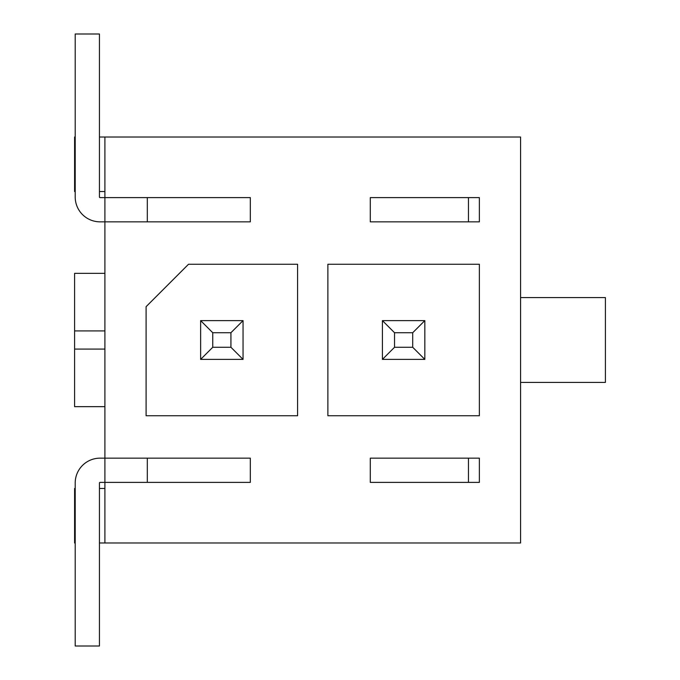 <?xml version="1.0" encoding="UTF-8"?>
<svg xmlns="http://www.w3.org/2000/svg" width="680" height="680" viewBox="0 0 680 680"><rect width="100%" height="100%" fill="white"/><g stroke="black" fill="none" stroke-linecap="round" stroke-linejoin="round"><path stroke-width="1.02" d="M370.294 482.392L370.294 458.159L479.366 458.159L479.366 482.392L370.294 482.392L468.46 482.392L468.46 458.159L370.294 458.159M250.325 458.159L250.325 482.392L104.898 482.392L104.898 542.988L520.574 542.988L520.574 137.011L104.898 137.011L104.898 197.608L250.325 197.608L250.325 221.841L104.898 221.841L104.898 458.159L250.325 458.159L147.314 458.159L147.314 482.392L250.325 482.392M370.294 221.841L370.294 197.608L479.366 197.608L479.366 221.841L370.294 221.841L468.46 221.841L468.46 197.608L370.294 197.608M297.585 415.743L297.585 264.256L188.513 264.256L146.098 306.672L146.098 415.743L297.585 415.743M479.366 264.256L327.879 264.256L327.879 415.743L479.366 415.743L479.366 264.256M75.208 191.547L74.596 191.547L74.596 137.011L75.208 137.011M99.441 137.011L104.898 137.011M75.208 488.452L74.596 488.452L74.596 542.988L75.208 542.988M99.441 542.988L104.898 542.988M104.898 406.657L74.596 406.657L74.596 349.087L104.898 349.087M99.441 191.547L104.898 191.547M520.574 297.585L605.404 297.585L605.404 382.415L520.574 382.415M104.898 273.343L74.596 273.343L74.596 330.913L104.898 330.913M99.441 488.452L104.898 488.452M100.045 458.159L104.898 458.159L104.898 482.392L100.045 482.392A0.603 0.603 0 0 0 99.441 483.004L99.441 646L75.208 646L75.208 483.004A24.846 24.846 0 0 1 100.045 458.159M75.208 34L99.441 34L99.441 196.996A0.603 0.603 0 0 0 100.045 197.608L104.898 197.608L104.898 221.841L100.045 221.841A24.846 24.846 0 0 1 75.208 196.996L75.208 34M250.325 221.841L147.314 221.841L147.314 197.608L250.325 197.608M200.634 320.611L243.049 320.611L243.049 359.388L200.634 359.388L200.634 320.611L212.755 332.732L212.755 347.267L230.928 347.267L230.928 332.732L212.755 332.732M74.596 330.913L74.596 349.087M230.928 332.732L243.049 320.611M230.928 347.267L243.049 359.388M200.634 359.388L212.755 347.267M424.83 359.388L382.415 359.388L382.415 320.611L424.83 320.611L424.83 359.388L412.709 347.267L412.709 332.732L394.536 332.732L394.536 347.267L412.709 347.267M412.709 332.732L424.83 320.611M382.415 320.611L394.536 332.732M382.415 359.388L394.536 347.267"/></g></svg>
